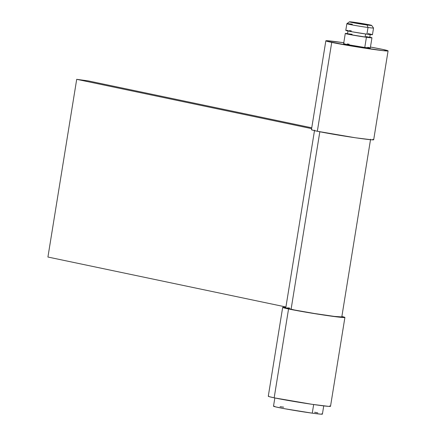 <?xml version="1.0" encoding="UTF-8"?>
<svg xmlns="http://www.w3.org/2000/svg" width="436" height="436" viewBox="0 0 436 436"><rect width="100%" height="100%" fill="white"/><g stroke="black" fill="none" stroke-linecap="round" stroke-linejoin="round"><path stroke-width="0.65" d="M346.865 23.697L345.786 30.362A13.511 0.458 9.2 0 0 353.013 31.948A13.511 0.458 9.2 0 0 366.927 34.161L368.006 27.495A13.511 0.458 -170.8 0 1 354.092 25.283A13.511 0.458 -170.8 0 1 346.865 23.697A13.511 0.458 -170.8 0 1 352.397 24.22M348.01 30.722L347.503 33.834A11.26 0.382 9.2 0 0 353.531 35.153A11.26 0.382 9.2 0 0 365.123 36.995L365.608 33.975L365.123 36.995L352.779 35.016L347.645 33.795M367.777 47.328A13.511 0.458 -170.8 0 1 370.3 48.009A13.511 0.458 -170.8 0 1 361.03 46.952A13.511 0.458 -170.8 0 1 346.146 44.374L364.769 47.486L366.42 37.273A13.511 0.458 -170.8 0 1 352.511 35.054A13.511 0.458 -170.8 0 1 345.279 33.474A13.511 0.458 -170.8 0 1 347.547 33.583L345.29 33.49L349.53 34.504L366.42 37.273L364.769 47.486L370.289 47.987M274.844 397.964L273.508 406.199A24.77 0.839 9.2 0 0 286.763 409.104A24.77 0.839 9.2 0 0 312.263 413.165L313.658 404.543L312.263 413.165L285.111 408.805L275.721 406.913L273.819 406.118M349.454 21.827L346.876 23.686A13.511 0.458 9.2 0 0 353.896 25.244A13.511 0.458 9.2 0 0 368.006 27.495L367.063 24.999A11.26 0.382 -170.8 0 1 355.307 23.124A11.26 0.382 -170.8 0 1 349.454 21.827A11.26 0.382 -170.8 0 1 354.059 22.274A11.26 0.382 -170.8 0 1 365.482 24.089A11.26 0.382 -170.8 0 1 371.668 25.424A11.26 0.382 -170.8 0 1 367.063 24.999L368.006 27.495A13.511 0.458 9.2 0 0 373.532 28.002A13.511 0.458 -170.8 0 1 368.006 27.495L366.927 34.161L352.114 31.784L345.955 30.318M354.059 22.274L349.454 21.855L354.724 23.021L371.668 25.419L354.059 22.274M280.059 406.684L283.651 407.159M314.612 412.233L317.784 412.87M321.752 413.813L322.389 414.08L322.095 414.2L320.869 414.162L312.263 413.165A24.77 0.839 9.2 0 0 322.406 414.118L323.741 405.883M369.772 37.18A13.511 0.458 -170.8 0 1 371.952 37.79A13.511 0.458 -170.8 0 1 366.42 37.273L371.783 37.834L369.434 37.109M348.206 33.812L352.114 34.27M366.191 36.575L369.434 37.294M369.723 37.414L365.123 36.995A11.26 0.382 9.2 0 0 369.733 37.431L370.235 34.324M346.625 30.34L347.775 30.444M349.356 30.629L351.318 30.885M368.207 33.654L371.249 34.291M372.099 34.515L366.927 34.161A13.511 0.458 9.2 0 0 372.458 34.684L373.538 28.018L371.668 25.424M288.55 308.966A31.523 1.068 -170.8 0 1 282.67 307.38A31.523 1.068 -170.8 0 1 285.858 307.424L282.692 307.424L288.55 308.966L274.162 397.823L288.55 308.966L308.819 312.683L331.998 316.242L344.505 317.561L344.887 317.408L344.069 317.07L341.868 316.498A31.523 1.068 -170.8 0 1 344.903 317.457A31.523 1.068 -170.8 0 1 323.272 314.983A31.523 1.068 -170.8 0 1 288.55 308.966M282.67 307.38L268.282 396.237A31.523 1.068 9.2 0 0 274.162 397.823L269.116 396.624L268.298 396.28L268.68 396.133M329.681 405.927L330.493 406.265L330.117 406.417L328.553 406.368L312.329 404.352L274.162 397.823A31.523 1.068 9.2 0 0 308.884 403.84A31.523 1.068 9.2 0 0 330.515 406.314L344.903 317.457M314.563 130.168L285.782 307.881A28.373 0.959 9.2 0 0 291.079 309.315L319.833 131.765L291.079 309.315A28.373 0.959 9.2 0 0 322.324 314.727A28.373 0.959 9.2 0 0 341.791 316.956L370.578 139.242M341.775 316.912L334.292 316.4L314.797 313.555L294.709 310.045L285.798 307.86M287.58 307.838L289.553 308.012M285.929 306.993L47.922 257.033L76.703 79.325L88.241 80.9L311.751 127.813L88.241 80.9L76.703 79.325L311.62 128.631L76.703 79.325L47.922 257.033L285.929 306.993M325.845 40.81L311.451 129.666A31.523 1.068 9.2 0 0 317.337 131.258L331.725 42.401A31.523 1.068 -170.8 0 1 325.845 40.81A31.523 1.068 -170.8 0 1 343.781 42.739M372.851 139.357L373.668 139.7L371.728 139.803L355.503 137.781L317.337 131.258L331.725 42.401A31.523 1.068 -170.8 0 0 366.447 48.412A31.523 1.068 -170.8 0 0 388.078 50.892A31.523 1.068 -170.8 0 0 382.198 49.301L370.453 47.061A31.523 1.068 -170.8 0 1 382.198 49.301L388.062 50.843L383.44 50.701L351.994 46.112L326.678 41.202L325.866 40.859L326.242 40.706L327.807 40.755L344.031 42.777M388.078 50.892L373.69 139.749A31.523 1.068 9.2 0 1 352.059 137.269A31.523 1.068 9.2 0 1 317.337 131.258L312.29 130.059L311.473 129.715L311.854 129.563M349.16 44.21L347.198 43.954M343.797 43.649L346.146 44.374A13.511 0.458 -170.8 0 1 343.628 43.693L343.628 43.693M343.475 44.641L345.279 33.474M370.3 48.014L371.952 37.79"/></g></svg>
